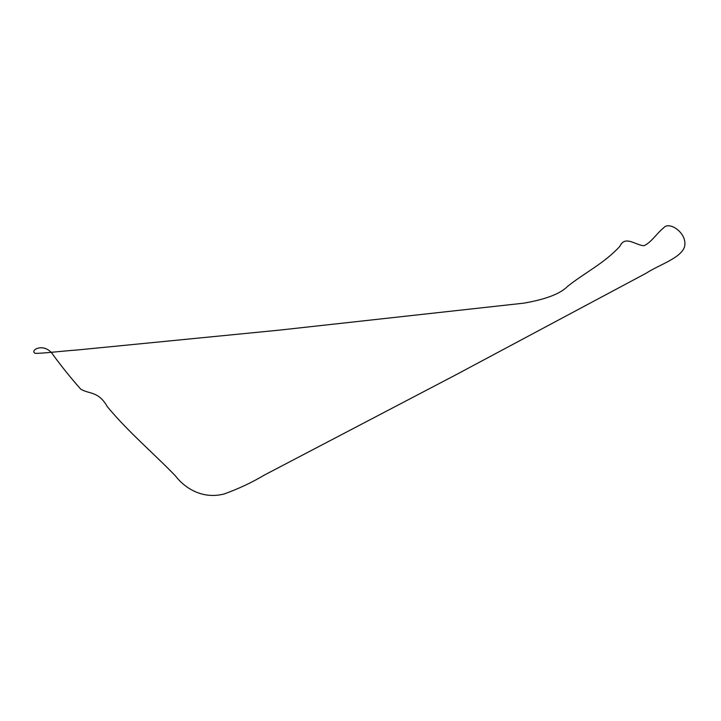 <?xml version="1.0" encoding="UTF-8"?>
<svg xmlns="http://www.w3.org/2000/svg" width="721" height="721" viewBox="0 0 721 721"><rect width="100%" height="100%" fill="white"/><g stroke="black" fill="none" stroke-linecap="round" stroke-linejoin="round"><path stroke-width="0.54" stroke-dasharray="3.6 2.7" d=""/><path stroke-width="1.08" d="M107.384 406.779C129.131 432.843 152.906 452.545 175.482 475.95C185.117 488.532 202.871 499.518 224.186 493.966C238.633 488.748 252.089 482.412 264.58 474.959L455.519 375.01L646.088 273.259C659.282 264.607 680.543 258.37 684.499 246.933C687.96 233.253 669.097 220.635 663.599 227.899C656.876 233.207 651.487 242.229 644.123 245.69C635.967 245.627 625.089 234.749 619.862 246.348C604.207 263.372 584.713 272.682 567.463 286.471C560.271 293.798 545.707 299.359 523.77 303.162L279.189 330.146L76.832 350.027C62.52 351.001 40.755 353.696 35.086 353.308C29.191 350.091 45.09 341.493 53.678 355.687C62.601 367.728 71.622 378.895 80.743 389.169C89.611 394.396 98.426 390.926 107.384 406.779"/></g></svg>
